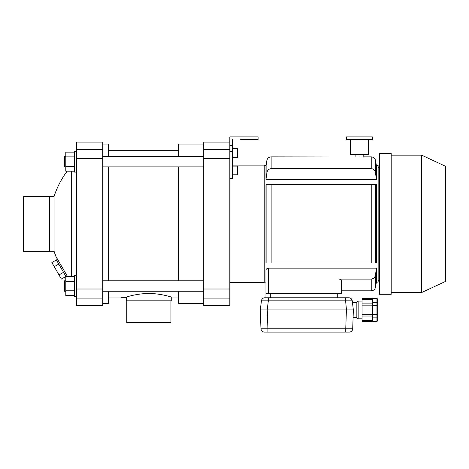 <?xml version="1.0" encoding="UTF-8"?>
<svg xmlns="http://www.w3.org/2000/svg" width="469" height="469" viewBox="0 0 469 469"><rect width="100%" height="100%" fill="white"/><g stroke="black" fill="none" stroke-linecap="round" stroke-linejoin="round"><path stroke-width="0.7" d="M229.828 178.625L232.436 178.625L232.436 151.44L229.828 151.44L229.828 305.595L203.734 305.595L203.734 142.095L229.828 142.095M229.828 282.549L264.223 282.549L264.223 165.141L232.436 165.141M203.734 303.642L178.689 303.642L178.689 291.249M178.689 280.808L178.689 166.882M178.689 156.447L178.689 144.053L203.734 144.053M108.591 297.029L126.466 297.029C126.214 297.147 136.825 293.447 148.843 293.518C160.914 293.447 171.496 297.153 171.249 297.029L178.689 297.029M171.249 297.029L171.249 300.811L126.466 300.811L126.466 297.029M126.466 297.334L121.043 297.334L121.043 297.029M121.043 297.334L120.668 297.029M341.625 293.418L341.625 280.802C341.567 279.852 340.693 279.29 339.017 279.102L371.225 279.102L371.225 290.809L341.625 290.809L341.625 293.418L265.958 293.418L265.958 270.267C265.976 269.136 266.849 268.432 268.567 268.162L376.408 268.162L376.408 282.115L378.149 282.115L378.149 165.58L376.408 165.58L376.408 179.527L265.958 179.527L266.861 173.002C267.242 170.44 268.667 168.969 271.141 168.588L371.688 168.623M360.684 157.039L359.987 157.051M357.56 157.027L271.141 156.881L271.141 168.588M371.225 184.71L371.225 262.98L265.958 262.98L265.958 184.71L376.408 184.71L376.408 262.98L371.225 262.98L375.511 262.98L375.511 184.71M265.958 179.527L265.958 165.58L266.861 160.474C267.424 158.241 268.848 157.045 271.141 156.881M266.861 262.98L266.861 184.71L271.141 184.71L271.141 262.98M341.35 280.063L340.752 279.553M340.541 279.436L340.095 279.26M339.814 279.19L339.357 279.119M371.225 279.102C373.705 278.721 375.13 277.249 375.511 274.687L376.408 268.162M376.408 179.527L375.511 173.002C375.141 170.452 373.711 168.981 371.225 168.588L371.225 156.881L364.237 156.881M378.149 280.374L379.456 280.374M264.223 282.115L265.958 282.115L265.958 297.768L270.308 297.768L270.308 293.418L337.275 293.418L337.275 297.768M421.631 155.139L445.55 166.296L445.55 281.4L421.631 292.55L421.631 155.139L391.193 155.139M379.456 153.404L379.456 294.292L391.193 294.292L391.193 153.404L379.456 153.404M377.434 319.876L376.959 321.576L376.959 314.377L372.497 314.377L372.497 321.687L376.959 321.687L372.497 321.576M376.959 314.377L376.959 305.512L372.497 305.512L372.497 314.377M376.959 317.144L372.497 317.144M377.428 299.961L377.434 301.051M377.176 302.2L376.959 302.745L372.497 302.745L372.497 305.512M376.959 305.512L376.959 298.313L372.497 298.313L372.497 302.745M376.959 298.313L372.497 298.313M372.497 303.859L362.062 303.859L362.062 299.31L372.497 299.31M372.497 305.155L362.062 305.155L362.062 321.47L372.497 321.47M372.497 314.734L362.062 314.734M372.497 320.579L362.062 320.579M362.062 303.859L362.062 305.155M372.497 298.419L362.062 298.419L362.062 299.31M376.959 298.202L377.715 299.509L377.715 320.38L376.959 321.687M264.879 297.768L348.795 297.768A3.476 3.476 0 0 1 352.242 300.822L268.332 300.822L267.213 309.945L260.307 309.945L261.426 300.822L268.332 300.822L268.332 297.768L264.879 297.768A3.476 3.476 0 0 0 261.426 300.822L260.307 309.945L260.963 328.763L267.916 328.763L267.916 332.122L349.235 332.122L345.753 332.122L345.753 328.763L352.706 328.763A3.476 3.476 0 0 1 349.229 332.122L349.229 332.122M348.795 297.768L345.336 297.768L346.456 309.945L353.362 309.945L352.706 328.763C352.401 330.833 351.252 331.952 349.253 332.122L349.294 332.122M346.409 309.945L267.26 309.945L267.916 328.763L345.753 328.763L346.409 309.945L353.345 309.921M356.845 317.337L353.104 317.337L353.362 309.945L352.706 328.763M353.362 309.945L352.242 300.822L353.362 309.945L352.454 302.552L356.845 302.552M267.916 332.122L264.44 332.122A3.476 3.476 0 0 1 260.963 328.763C261.274 330.838 262.423 331.958 264.416 332.122L267.916 332.122M263.988 332.093A3.476 3.476 0 0 1 263.138 331.87M262.962 331.794A3.476 3.476 0 0 1 262.048 331.167M262.024 331.149A3.476 3.476 0 0 1 261.362 330.258M261.274 330.088A3.476 3.476 0 0 1 261.016 329.25M352.653 329.25A3.476 3.476 0 0 1 352.395 330.088M352.313 330.258A3.476 3.476 0 0 1 351.644 331.149M351.621 331.167A3.476 3.476 0 0 1 350.706 331.794M351.14 331.548L350.531 331.87A3.476 3.476 0 0 1 349.681 332.093L349.534 332.111M358.146 301.075L356.845 302.376L356.845 317.513L358.146 318.814L358.146 301.075L362.062 301.075M358.146 318.814L362.062 318.814M368.581 139.486L368.581 154.706L350.32 154.706L350.32 139.486M372.497 139.486L346.403 139.486L346.403 136.878L372.497 136.878L372.497 139.486M229.828 151.44L229.828 136.878L258.091 136.878L258.091 139.486L240.697 139.486M232.436 151.44L232.436 139.486M229.828 145.578L232.436 145.578M232.436 157.35L237.654 157.35L237.654 148.655L232.436 148.655M232.436 174.808L237.654 174.808L237.654 166.114L232.436 166.114M102.764 149.593L102.764 142.095L76.676 142.095L76.676 149.593L102.764 149.593L102.764 305.595L76.676 305.595L76.676 149.593M102.764 144.053L108.591 144.053L108.591 156.447M108.591 166.882L108.591 280.808M108.591 291.249L108.591 303.642L102.764 303.642M65.941 276.487L56.116 259.474L56.028 256.66L67.477 276.487M49.538 196.452L54.064 196.452L54.064 251.243L56.028 256.66A88.272 88.272 0 0 1 54.064 251.243L49.538 251.243M71.669 171.203L71.669 276.487M65.801 276.534L61.404 279.073L54.252 266.679L58.772 264.07M59.018 274.94L63.538 272.331M54.252 266.679L51.866 262.546L56.386 259.937M65.801 280.808L64.587 280.808L64.587 291.249L65.801 291.249M65.801 156.447L64.587 156.447L64.587 166.882L65.801 166.882M76.676 296.467L74.501 296.467L74.501 275.59L76.676 275.59M74.501 276.487L65.801 276.487L65.801 295.57L74.501 295.57M74.501 281.259L65.801 281.259M74.501 290.798L65.801 290.798M76.676 172.1L74.501 172.1L74.501 151.229L76.676 151.229M74.501 152.126L65.801 152.126L65.801 171.203L74.501 171.203M74.501 156.892L65.801 156.892M74.501 166.436L65.801 166.436M23.45 251.372L23.45 196.323L49.538 196.323L49.538 251.372L23.45 251.372M170.951 300.811L170.951 322.555L126.771 322.555L126.771 300.811M229.828 298.102L203.734 298.102M229.828 149.593L203.734 149.593M229.828 289.01L203.734 289.01M229.828 158.686L203.734 158.686M268.567 268.162L268.567 293.418M339.017 279.102L339.017 293.418M375.511 274.687L375.511 287.216C374.948 289.449 373.523 290.645 371.225 290.809M266.861 173.002L266.861 160.474M376.408 165.58L375.511 160.474L375.511 173.002M76.676 298.102L102.764 298.102M76.676 158.686L102.764 158.686M76.676 289.01L102.764 289.01M108.591 150.66L178.689 150.66M264.223 165.58L265.958 165.58M378.149 167.316L379.456 167.316M376.408 282.115L375.511 287.216M375.511 160.474C374.948 158.241 373.523 157.045 371.225 156.881M391.193 292.55L421.631 292.55M372.497 316.03L362.062 316.03M263.267 331.917L264.416 332.122M352.471 329.912L352.061 330.663M352.031 330.704L351.181 331.524M352.242 300.822C351.721 298.829 350.595 297.809 348.877 297.768C350.595 297.809 351.721 298.829 352.242 300.822M261.426 300.822C261.954 298.829 263.074 297.809 264.792 297.768L264.452 297.797M355.103 154.706L355.103 156.881M363.797 154.706L363.797 156.881M67.12 171.203A88.272 88.272 0 0 0 54.064 196.452M102.764 291.249L203.734 291.249M102.764 280.808L203.734 280.808M102.764 166.882L203.734 166.882M102.764 156.447L203.734 156.447"/></g></svg>
